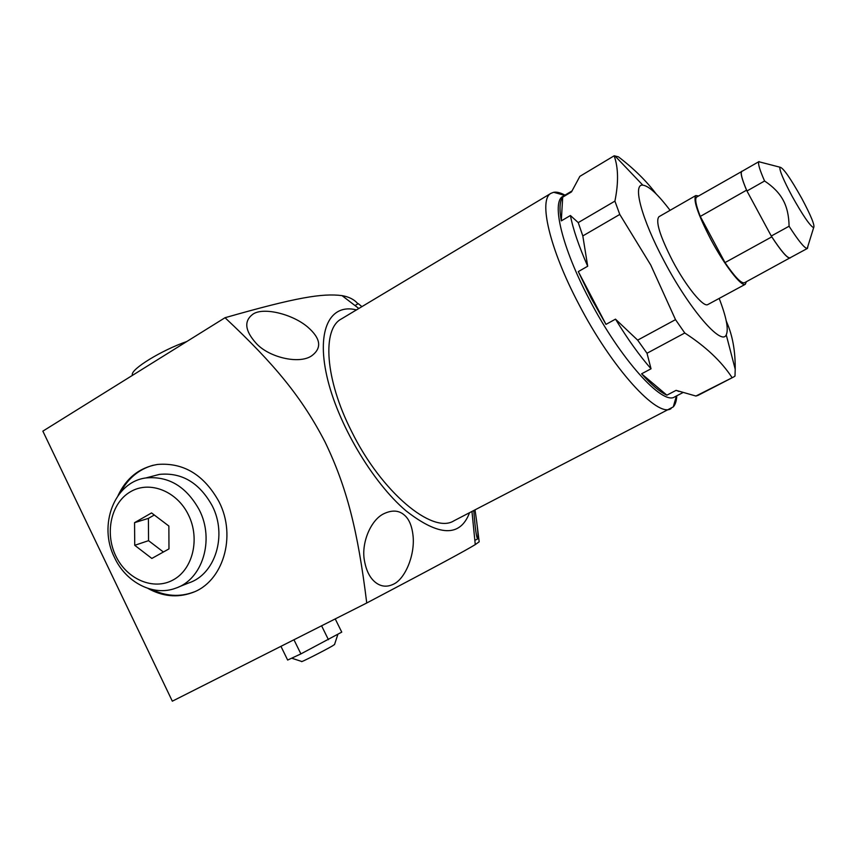 <?xml version="1.0" encoding="UTF-8"?>
<svg xmlns="http://www.w3.org/2000/svg" width="857" height="857" viewBox="0 0 857 857"><rect width="100%" height="100%" fill="white"/><g stroke="black" fill="none" stroke-linecap="round" stroke-linejoin="round"><path stroke-width="1.29" d="M357.926 303.817C354.348 299.554 349.045 296.822 342.029 295.622C322.414 293.126 296.586 297.272 225.027 317.722L42.85 431.146L172.332 701.187L366.742 602.996C443.851 562.331 464.505 551.094 475.271 544.602L479.181 541.785L477.188 525.577M355.023 305.563L358.247 303.624L361.9 306.645M225.027 317.722C274.968 364.45 302.275 398.002 325.071 442.041C346.657 486.926 357.787 530.065 366.742 602.996M364.504 560.96C366.314 570.88 369.978 578.036 375.505 582.428C380.99 586.681 386.903 587.302 393.234 584.303C404.675 579.461 414.767 556.247 413.16 536.857C412.196 526.402 409.218 519.117 404.225 514.971C398.88 510.301 392.131 509.861 383.99 513.654C370.588 519.835 360.947 543.606 364.504 560.96M356.469 309.902C330.577 303.282 316.265 329.056 326.806 375.923C337.155 422.619 372.174 482.137 405.993 510.815C439.095 536.643 460.273 537.285 469.518 512.754M255.975 343.089C268.412 357.262 298.922 364.6 311.552 355.901C322.157 348.135 320.882 338.526 307.738 327.074C292.28 313.833 262.745 306.785 252.697 314.348C243.838 321.096 244.931 330.673 255.975 343.089M671.106 408.575C657.908 418.387 611.962 368.435 578.657 303.892C549.273 248.251 538.228 199.145 551.115 193.254L341.375 318.943C321.932 328.927 324.932 379.158 351.595 431.435C381.419 492.272 432.646 534.522 453.878 520.831L673.27 406.904C675.359 404.568 676.527 400.862 676.794 395.784M551.115 193.254L553.676 192.289C556.75 191.754 560.532 192.696 564.988 195.139M682.729 392.699L674.738 396.855C662.697 405.843 620.2 359.062 589.209 299.125C561.849 247.405 551.201 201.684 562.985 196.328L571.887 191.025M666.885 395.163L641.593 373.813C651.641 384.997 660.072 392.11 666.885 395.163L676.098 390.353L678.958 391.435M641.593 373.813L651.031 368.789C639.515 355.655 627.667 339.104 615.497 319.147L637.651 340.143L647.003 353.255L651.031 368.789M605.985 324.385L578.304 271.605L591.105 298.065L605.985 324.385L615.497 319.147M562.695 197.153C559.685 201.181 559.225 209.097 561.292 220.892L562.695 197.153L571.512 191.893L579.868 176.349L614.137 155.813L618.422 156.831C633.752 168.54 646.371 180.945 656.28 194.057M578.304 271.605L587.698 266.238C578.829 246.13 573.065 229.226 570.408 215.514L578.239 222.606L582.814 235.921L587.698 266.238M561.292 220.892L570.408 215.514M676.098 390.353L695.916 396.041L698.037 395.366L733.86 376.866L735.006 376.052L735.21 369.217C735.381 351.166 732.585 335.58 726.832 322.457L726.243 320.914M647.003 353.255L684.775 332.998L675.509 319.64L650.752 265.027L619.782 214.443L582.814 235.921M637.651 340.143L675.509 319.64M695.916 396.041L733.86 376.866M578.239 222.606L614.908 201.127L619.782 214.443M614.908 201.127C618.647 182.616 618.39 167.511 614.137 155.813M719.173 298.418C726.404 317.197 728.761 329.334 726.243 334.841C721.669 346.453 689.424 309.313 664.111 261.053C641.55 218.953 632.316 183.655 642.825 185.155C648.835 185.905 657.919 194.303 670.078 210.329M698.573 195.985L695.841 195.535L658.937 216.725C655.337 221.202 659.879 235.889 672.541 260.796C686.039 286.452 703.565 307.845 707.871 304.535L745.301 284.288L746.351 281.728M731.942 377.423C721.358 361.322 705.643 346.507 684.775 332.998M695.841 195.535C692.874 199.681 697.866 214.304 710.817 239.403C724.54 265.295 741.637 287.266 745.301 284.288M742.419 171.1L696.709 197.056C694.641 198.567 695.841 205.027 700.287 216.425L725.011 262.596C734.856 276.982 741.337 283.699 744.465 282.756L790.593 257.529M725.011 262.596L771.782 236.864C781.455 251.604 787.583 258.643 790.165 258.011M700.287 216.425L746.565 190.179L746.961 190.993L764.583 180.998C759.688 169.879 757.781 163.462 758.852 161.737L761.305 162.369M764.583 180.998C773.175 186.697 779.345 193.061 783.105 200.067C786.93 207.03 788.922 215.76 789.083 226.227L771.279 236.029L771.782 236.864M741.787 171.207C740.159 172.471 741.755 178.802 746.565 190.179M759.056 161.555L741.894 171.389C740.266 172.675 741.883 179.059 746.768 190.554M771.579 236.489C781.305 251.337 787.465 258.45 790.058 257.818L807.455 248.401L807.947 246.055M789.083 226.227C798.456 240.828 804.487 248.241 807.187 248.476L807.455 248.401M771.279 236.029L746.961 190.993M813.636 227.705C809.961 225.83 802.752 215.289 792.018 196.082C783.373 179.831 779.345 170.2 779.902 167.19C782.998 167.49 790.304 177.924 801.82 198.47C811.204 216.135 815.146 225.873 813.636 227.705L807.187 248.476M473.782 510.547C475.164 528.598 476.481 538.035 477.735 538.892C478.506 536.471 477.595 526.809 475.003 509.915M147.897 588.395C162.487 596.483 177.131 597.961 191.85 592.808C222.841 582.396 236.982 536.45 219.028 501.752C204.062 474.778 183.527 462.341 157.42 464.451C139.52 467.558 126.397 477.927 118.052 495.56M151.968 589.52C165.712 596.215 179.37 597.158 192.954 592.348L194.003 591.941M120.676 492.218C128.089 478.27 138.909 469.282 153.135 465.255M178.599 587.013L188.626 582.974C215.225 574.533 227.534 535.379 212.247 505.834C199.424 482.748 181.845 472.261 159.488 474.382L151.807 476.396M114.613 557.736C126.097 582.546 153.382 596.547 175.471 588.266C202.391 579.739 214.818 539.985 199.317 509.947C186.312 486.487 168.508 475.817 145.894 477.949C114.388 481.913 97.891 525.212 114.613 557.736M115.802 555.979C104.49 532.765 111.142 502.866 130.435 491.768C149.547 480.327 176.97 490.986 188.476 514.961C200.281 538.774 192.857 569.466 173.093 579.964C153.499 590.805 126.836 579.353 115.802 555.979M151.55 512.936L134.56 522.663L134.731 545.298L151.839 558.443L168.979 548.898L168.861 526.037L151.55 512.936M154.292 515.014L148.411 518.378L148.55 540.671L163.398 552.004M134.56 522.663L148.411 518.378M134.731 545.298L148.55 540.671M280.935 646.328L287.652 660.061L300.893 653.902L341.75 632.123L335.226 618.915M334.562 644.464L332.548 645.857C324.932 650.334 299.414 663.264 301.728 661.475L291.691 658.187M293.951 639.761L300.893 653.902M321.589 625.803L328.435 639.686M186.805 341.514C161.737 350.192 131.121 368.938 132.278 374.723M358.826 308.488L342.029 295.622M564.624 195.364L553.676 192.289M676.419 395.977L673.27 406.904M642.825 185.155L614.887 155.856M726.243 334.841L735.21 369.217M779.902 167.19L758.852 161.737M471.961 511.49L475.271 544.602M474.853 540.349L477.735 538.892M192.954 592.348L191.85 592.808M159.488 474.382L145.894 477.949M334.498 644.646L337.883 634.319"/></g></svg>
